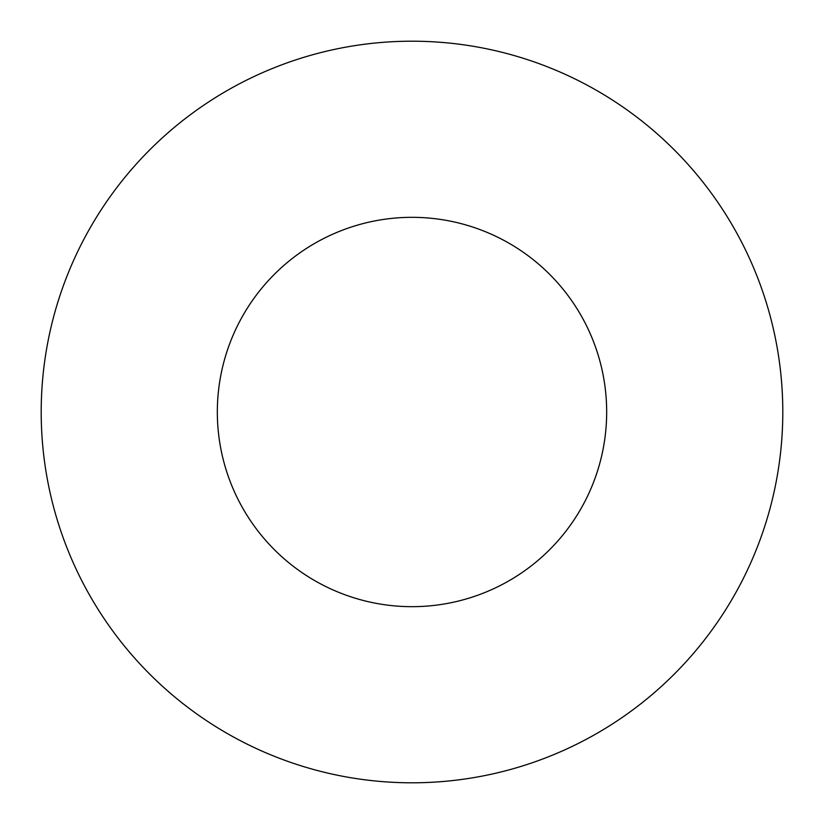 <?xml version="1.0" encoding="UTF-8"?>
<svg xmlns="http://www.w3.org/2000/svg" width="824" height="824" viewBox="0 0 824 824"><rect width="100%" height="100%" fill="white"/><g stroke="black" fill="none" stroke-linecap="round" stroke-linejoin="round"><path stroke-width="0.62" stroke-dasharray="4.12 3.09" d="M606.67 412A194.67 194.67 0 0 0 412 217.33A194.67 194.67 0 0 0 217.33 412A194.67 194.67 0 0 0 412 606.67A194.67 194.67 0 0 0 606.67 412M782.8 412A370.8 370.8 0 0 0 412 41.2A370.8 370.8 0 0 0 41.2 412A370.8 370.8 0 0 0 412 782.8A370.8 370.8 0 0 0 782.8 412"/><path stroke-width="1.24" d="M606.67 412A194.67 194.67 0 0 0 412 217.33A194.67 194.67 0 0 0 217.33 412A194.67 194.67 0 0 0 412 606.67A194.67 194.67 0 0 0 606.67 412M782.8 412A370.8 370.8 0 0 0 412 41.2A370.8 370.8 0 0 0 41.2 412A370.8 370.8 0 0 0 412 782.8A370.8 370.8 0 0 0 782.8 412"/></g></svg>
